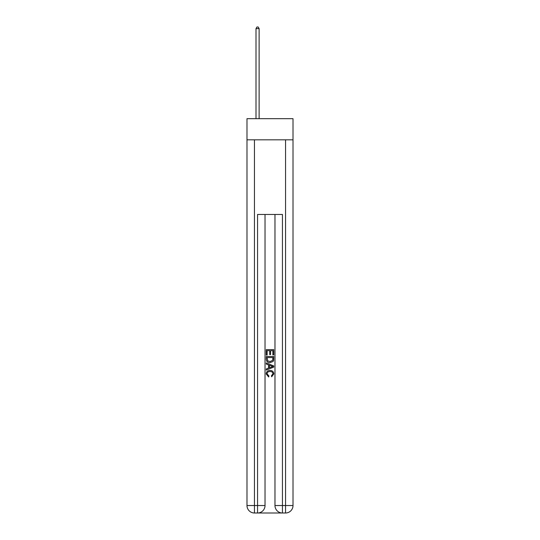 <?xml version="1.0" encoding="UTF-8"?>
<svg xmlns="http://www.w3.org/2000/svg" width="540" height="540" viewBox="0 0 540 540"><rect width="100%" height="100%" fill="white"/><g stroke="black" fill="none" stroke-linecap="round" stroke-linejoin="round"><path stroke-width="0.81" d="M293.011 139.826L293.011 118.678L246.989 118.678L246.989 139.826L293.011 139.826L293.011 505.535L285.552 505.535L285.552 139.826M258.12 513L281.88 513M282.44 513L282.44 505.535L274.975 505.535A7.466 7.466 0 0 0 282.44 513L285.552 513L285.552 505.535L282.44 505.535L282.44 214.461L257.56 214.461L257.56 505.535L246.989 505.535L246.989 139.826M265.025 214.461L265.025 505.535A7.466 7.466 0 0 1 257.56 513L254.448 513A7.466 7.466 0 0 1 246.989 505.535M274.975 505.535L274.975 214.461M285.552 513A7.466 7.466 0 0 0 293.011 505.535M266.267 355.07L266.267 349.616L273.733 349.616L273.733 354.881L272.869 354.881L272.869 350.669L270.574 350.669L270.574 354.591L269.71 354.591L269.71 350.669L267.131 350.669L267.131 355.07L266.267 355.07M266.267 359.181L266.267 356.508L273.733 356.508L273.625 360.376L273.091 361.463L270.041 362.63C267.651 362.637 266.396 361.49 266.267 359.181M267.131 357.561L267.658 360.862L270.054 361.577L272.714 360.302L272.869 357.561L267.131 357.561M266.267 364.061L266.267 362.948L273.733 365.911L273.733 367.099L266.267 370.062L266.267 368.942L268.562 368.098L268.562 364.912L266.267 364.061M271.492 365.992L269.426 365.229L269.426 367.781L272.869 366.505L271.492 365.992M267.037 373.835L268.9 375.928L268.657 376.981L266.173 373.937C266.375 371.642 267.671 370.487 270.054 370.474C272.349 370.521 273.604 371.669 273.827 373.916L271.661 376.792L271.431 375.739L272.963 373.862C272.747 372.249 271.775 371.473 270.061 371.527C268.312 371.439 267.307 372.209 267.037 373.835M259.119 118.678L259.119 28.62L256.007 28.62L256.007 118.678M256.007 28.62L256.939 27L258.181 27L259.119 28.62M254.448 139.826L254.448 513M265.025 505.535L257.56 505.535L257.56 513"/></g></svg>
